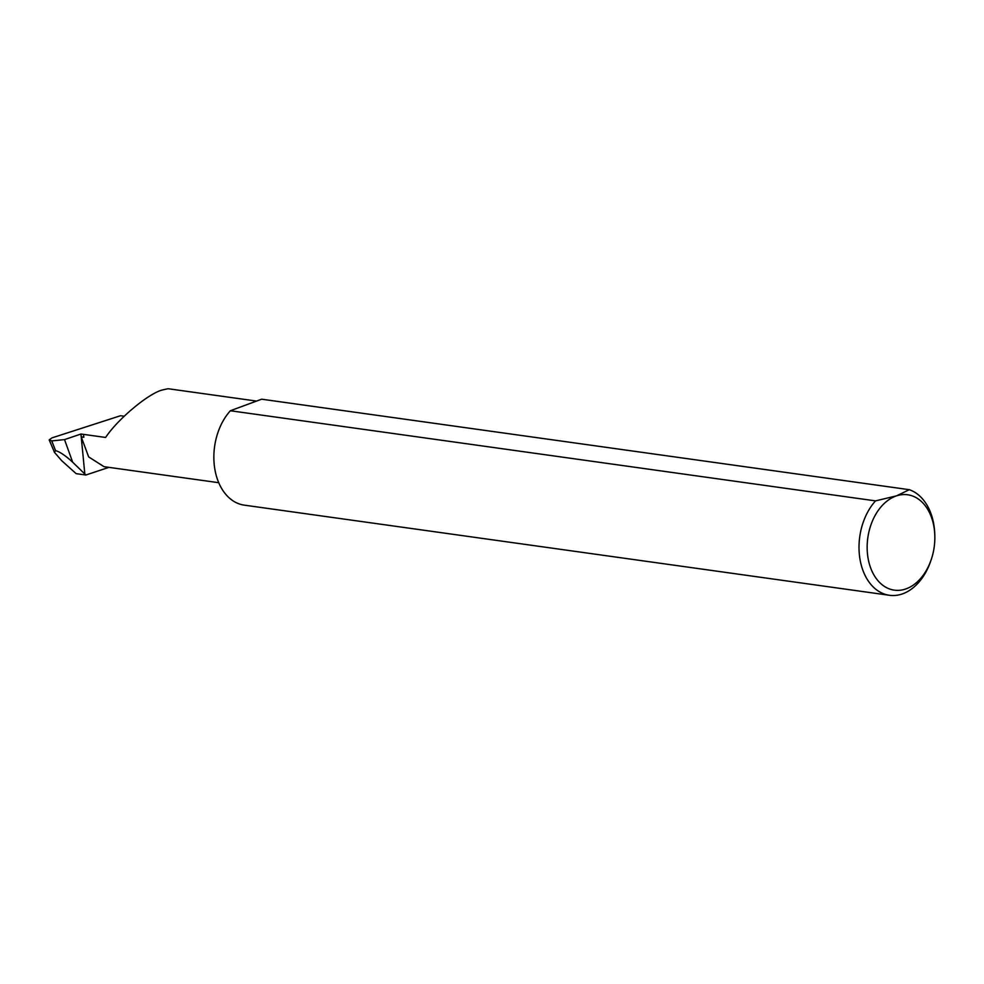 <?xml version="1.0" encoding="UTF-8"?>
<svg xmlns="http://www.w3.org/2000/svg" width="984" height="984" viewBox="0 0 984 984"><rect width="100%" height="100%" fill="white"/><g stroke="black" fill="none" stroke-linecap="round" stroke-linejoin="round"><path stroke-width="1.48" d="M934.8 535.185L934.751 533.746A53.911 37.515 -82 0 0 909.302 489.688L261.646 399.197L230.367 410.746L875.526 500.881A53.911 37.515 -82 0 0 859.77 557.842A53.911 37.515 -82 0 0 889.438 595.283A53.911 37.515 -82 0 0 901.922 594.065A53.911 37.515 -82 0 0 931.061 560.093L931.516 558.715A48.154 33.505 98 0 0 934.8 535.185A48.154 33.505 98 0 0 896.51 495.862L875.526 500.881M218.743 482.701L104.021 466.674L88.658 456.908L81.242 436.896L83.849 437.265L83.419 434.362L80.959 434.018L64.526 439.602L72.681 462.222C65.805 455.838 60.098 451.963 55.534 450.574L54.489 452.382L61.697 460.684L76.162 473.661L85.866 475.014L72.681 462.222M256.553 401.078L168.067 388.717L162.422 389.971C148.719 393.231 117.49 419.344 105.62 437.462L83.419 434.362M909.302 489.688L896.51 495.862A48.154 33.505 98 0 0 867.445 553.574A48.154 33.505 98 0 0 905.489 589.059A48.154 33.505 98 0 0 931.516 558.715M84.821 474.017L80.959 434.018M51.648 440.881L52.73 443.427L51.82 440.906L49.2 439.897L52.029 437.855L120.528 415.728L124.169 416.232M889.438 595.283L244.29 505.149A53.911 37.515 -82 0 1 214.61 467.695A53.911 37.515 -82 0 1 230.367 410.746M51.82 440.906L64.526 439.602M108.929 467.363L85.866 475.014M52.73 443.427L55.534 450.574M49.2 439.897L54.489 452.382"/></g></svg>
